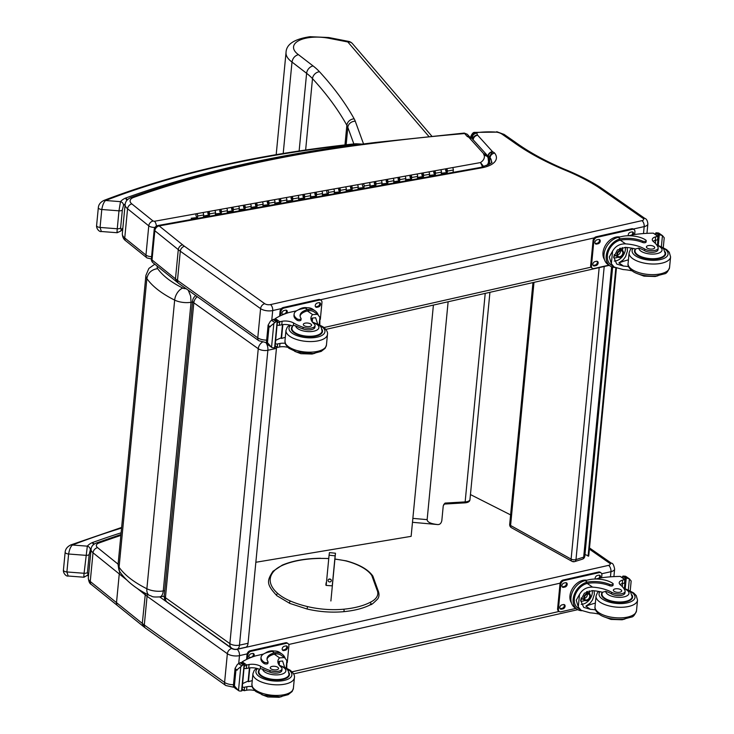 <?xml version="1.0" encoding="UTF-8"?>
<svg xmlns="http://www.w3.org/2000/svg" width="734" height="734" viewBox="0 0 734 734"><rect width="100%" height="100%" fill="white"/><g stroke="black" fill="none" stroke-linecap="round" stroke-linejoin="round"><path stroke-width="1.1" d="M573.364 561.409A3.477 2.23 -61 0 1 571.979 561.317L571.979 561.317A3.477 2.23 -61 0 1 571.107 559.097L510.589 525.489A3.477 2.23 119 0 0 511.46 527.718L571.979 561.317A3.477 3.477 0 0 0 574.713 561.593L574.713 561.593A3.477 2.202 72.5 0 1 573.364 561.409M533.994 282.351L510.589 525.489A3.477 1.496 -174.5 0 1 509.69 524.342A3.477 3.477 0 0 0 511.46 527.718M582.392 559.17L582.392 559.17A3.477 2.202 -107.5 0 0 583.677 557.152L575.988 559.574A3.477 2.202 72.5 0 1 574.713 561.593L582.392 559.17A3.477 3.477 0 0 0 584.805 556.188A3.477 1.496 -174.5 0 1 583.677 557.152L611.633 266.8M604.21 266.488L575.988 559.574A3.477 1.496 -174.5 0 1 571.107 559.097L599.173 267.626M154.801 264.203L148.864 268.442L145.901 275.406A20.947 9.019 5.5 0 0 146.864 278.59C147.993 272.864 151.589 269.552 157.654 268.635A10.533 4.532 -174.5 0 1 157.397 266.295M120.495 572.74A10.423 8.836 -34.7 0 1 120.422 572.621A10.423 8.836 -34.7 0 1 120.394 572.593A10.423 8.836 -34.7 0 1 119.073 567.244L146.864 278.59C152.461 286.471 161.728 293.637 174.664 300.105A13.845 5.964 5.5 0 0 191.051 302.28L190.656 296.16L188.28 290.251M186.087 288.682A3.431 1.477 -174.5 0 1 182.766 288.058A10.423 6.239 -63.6 0 0 174.664 300.105L146.873 588.76A10.423 6.239 116.4 0 0 149.442 595.412C153.14 596.329 150.617 597.348 159.856 596.889A10.423 4.982 -99.5 0 0 163.26 590.934A13.845 5.964 -174.5 0 1 146.873 588.76C133.937 582.291 124.67 575.126 119.073 567.244A20.947 9.019 -174.5 0 1 118.11 564.061L145.901 275.406M433.399 305.087L411.132 536.343L255.845 562.272M197.29 296.692A6.945 5.028 125.5 0 0 193.822 302.793A6.945 2.991 -174.5 0 1 192.62 300.885L164.223 595.779A6.945 2.991 5.5 0 0 165.425 597.687A6.945 5.028 125.5 0 0 167.104 602.1L231.54 648.03A6.945 5.028 -54.5 0 1 229.861 643.617A6.945 2.991 5.5 0 0 239.477 645.158L267.873 350.265A6.945 2.991 -174.5 0 1 258.258 348.723A6.945 5.028 -54.5 0 1 262.231 342.255M167.104 602.1L167.104 602.1A6.945 6.945 0 0 1 164.223 595.779M231.54 648.03A6.945 6.945 0 0 0 237.054 649.159L237.054 649.159A6.945 3.753 -102.3 0 0 239.477 645.158L248.046 643.287L276.443 348.393A6.945 3.753 -102.3 0 0 276.489 347.283M276.443 348.393L267.873 350.265A6.945 3.753 -102.3 0 0 265.947 342.677M237.054 649.159L245.624 647.287A6.945 3.753 -102.3 0 0 248.046 643.287M470.448 494.569L510.598 514.892M584.961 554.491L588.723 556.014L616.413 268.231M615.826 267.974L588.081 556.216M371.221 603.871L370.074 604.623L371.221 603.871L370.294 602.284A36.388 15.662 -174.5 0 0 376.955 589.797L378.12 590.962M370.753 604.623C371.23 605.027 373.542 603.128 377.698 598.935C379.304 596.65 379.414 593.806 378.019 590.402L378.065 590.503M332.575 583.447L332.236 585.851L326.171 585.411L326.437 582.631M348.567 41.388A6.945 1.376 101 0 0 347.833 41.966A6.945 5.725 -40.6 0 1 352.503 43.682L352.503 43.682A6.945 6.945 0 0 0 348.567 41.388L328.759 37.526L309.987 36.7C294.306 39.058 286.324 44.297 286.04 52.426A35.315 15.203 5.5 0 0 292.004 62.051L306.61 73.308A83.355 35.874 -174.5 0 1 312.5 78.648A675.785 290.866 -174.5 0 1 346.861 125.303A55.573 23.919 -174.5 0 1 347.824 127.395L353.852 143.937M443.685 504.625L445.061 503.084L443.244 505.818L441.822 520.635C441.235 523.324 439.877 524.636 437.748 524.571C430.766 523.773 427.234 522.14 427.142 519.644L448.125 301.757M412.48 522.305L437.712 524.571M363.55 143.956L355.256 121.211A62.518 26.91 5.5 0 0 354.173 118.853A682.73 293.857 5.5 0 0 319.464 71.721A90.3 38.865 5.5 0 0 313.069 65.932L298.408 54.628C294.848 55.711 292.71 58.188 292.004 62.051L283.205 153.47M298.408 54.628A28.369 12.212 -174.5 0 1 298.454 40.829A28.369 12.212 -174.5 0 1 328.089 38.113L328.759 37.526M94.347 544.077L92.31 542.6L93.622 544.628M121.119 532.801A837.035 360.275 5.5 0 0 92.31 542.6A29.433 12.671 5.5 0 0 87.328 546.16L84.08 573.282L66.895 571.951L68.62 554.014C69.427 549.445 70.693 546.454 72.427 545.013A3.477 2.376 -111.1 0 0 70.877 544.894L70.877 544.894C67.335 546.601 65.427 549.023 65.152 552.17A3.477 1.496 -174.5 0 1 65.152 552.161A3.477 1.496 -174.5 0 0 65.152 552.179L63.427 570.116C63.014 573.043 66.243 576.713 68.17 576.016L66.895 571.951A3.477 1.496 -174.5 0 1 63.427 570.116M121.578 528.058A738.055 317.675 -174.5 0 0 72.427 545.013L87.328 546.16A3.477 3.009 39.4 0 1 90.31 550.014A25.965 11.175 -174.5 0 1 91.089 549.197M65.152 552.179A3.477 1.496 -174.5 0 0 68.62 554.014L85.805 555.335A3.477 1.496 5.5 0 0 89.19 554.399L90.31 550.014M87.309 575.759A3.477 3.009 -140.6 0 0 87.383 575.676A3.477 3.009 -140.6 0 0 87.979 574.199L87.465 572.346L89.19 554.399M87.465 572.346A3.477 1.496 5.5 0 1 84.08 573.282C83.713 576.924 83.814 578.025 84.401 576.594M127.578 199.648L125.486 198.097L126.863 200.391M362.477 144.093L360.981 144.295M101.365 231.513L100.063 227.439L101.787 209.502C102.595 204.942 103.87 201.942 105.595 200.501A3.477 2.376 -111.1 0 0 104.044 200.382L104.044 200.382C100.512 202.089 98.604 204.52 98.328 207.667L98.328 207.667A3.477 1.496 -174.5 0 1 98.328 207.649M356.44 144.121A3.477 0.936 -92.2 0 0 355.999 143.772L354.394 143.882A3.477 1.349 83.9 0 1 355.063 144.213A10.423 4.487 -174.5 0 1 356.44 144.121A14.928 6.422 -174.5 0 1 359.522 144.148A837.035 360.275 5.5 0 0 125.486 198.097A29.433 12.671 5.5 0 0 120.495 201.657A3.477 3.009 39.4 0 1 123.477 205.511A25.965 11.175 -174.5 0 1 125.202 203.914M120.486 231.247A3.477 3.009 -140.6 0 0 120.55 231.164L117.174 232.724L101.338 231.504C99.42 232.21 96.182 228.531 96.594 225.604L96.594 225.604A3.477 1.496 -174.5 0 0 100.063 227.439L117.256 228.769C116.88 232.412 116.99 233.513 117.568 232.082M355.063 144.213A738.055 317.675 -174.5 0 0 105.595 200.501L120.495 201.657L118.981 210.823A3.477 1.496 5.5 0 0 122.358 209.887L123.477 205.511M122.725 229.384L120.55 231.164A3.477 3.009 -140.6 0 0 121.156 229.687L120.633 227.834L122.358 209.887M434.904 174.371L434.923 174.169A1.67 0.826 79.8 0 1 434.913 174.169A1.67 0.826 79.8 0 1 433.812 172.673A1.67 0.826 79.8 0 1 434.326 170.894A1.67 0.826 79.8 0 1 435.473 173.215L435.326 174.72L429.427 175.362M434.923 174.169L434.473 171.71L434.913 174.169M435.326 174.72L429.381 175.784L429.528 174.288A1.67 0.826 -100.2 0 0 428.381 171.958L422.435 173.031A1.67 0.826 79.8 0 1 423.582 175.362L423.435 176.857L423.032 176.316A1.67 0.826 79.8 0 1 423.023 176.316A1.67 0.826 79.8 0 1 421.922 174.82A1.67 0.826 79.8 0 1 422.435 173.031M411.123 178.656L411.141 178.454A1.67 0.826 79.8 0 1 411.132 178.454A1.67 0.826 79.8 0 1 410.031 176.958A1.67 0.826 79.8 0 1 410.545 175.169A1.67 0.826 79.8 0 1 411.691 177.5L411.545 178.995L405.645 179.637M411.141 178.454L410.691 175.995L411.132 178.454M411.545 178.995L405.599 180.069L405.746 178.573A1.67 0.826 -100.2 0 0 404.599 176.243L398.654 177.316A1.67 0.826 79.8 0 1 399.801 179.637L399.654 181.142L399.25 180.592A1.67 0.826 79.8 0 1 398.14 179.105A1.67 0.826 79.8 0 1 398.654 177.316M387.341 182.94L387.359 182.738A1.67 0.826 79.8 0 1 386.249 181.243A1.67 0.826 79.8 0 1 386.763 179.454A1.67 0.826 79.8 0 1 387.91 181.784L387.763 183.28L381.863 183.922M387.359 182.738L386.91 180.28L387.359 182.738M387.763 183.28L381.818 184.353L381.964 182.849A1.67 0.826 -100.2 0 0 380.818 180.527L374.872 181.601A1.67 0.826 79.8 0 1 376.019 183.922L375.872 185.418L375.469 184.876A1.67 0.826 79.8 0 1 374.358 183.381A1.67 0.826 79.8 0 1 374.872 181.601M363.559 187.216L363.578 187.014A1.67 0.826 79.8 0 1 363.578 187.023A1.67 0.826 79.8 0 1 362.468 185.528A1.67 0.826 79.8 0 1 362.981 183.739A1.67 0.826 79.8 0 1 364.128 186.06L363.981 187.565L358.082 188.207M363.981 187.565L358.045 188.629L358.183 187.133A1.67 0.826 -100.2 0 0 357.036 184.812L351.091 185.876A1.67 0.826 79.8 0 1 352.237 188.207L352.1 189.702L351.687 189.161A1.67 0.826 79.8 0 1 350.577 187.665A1.67 0.826 79.8 0 1 351.091 185.876M339.778 191.501L339.796 191.299A1.67 0.826 79.8 0 1 338.686 189.803A1.67 0.826 79.8 0 1 339.2 188.023A1.67 0.826 79.8 0 1 340.347 190.345L340.209 191.84L334.3 192.492M339.796 191.299L339.356 188.84L339.796 191.299M340.209 191.84L334.264 192.914L334.401 191.418A1.67 0.826 -100.2 0 0 333.264 189.088L327.318 190.161A1.67 0.826 79.8 0 1 328.456 192.482L328.318 193.987L327.905 193.437A1.67 0.826 79.8 0 1 327.905 193.446A1.67 0.826 79.8 0 1 326.795 191.95A1.67 0.826 79.8 0 1 327.318 190.161M315.996 195.785L316.024 195.583A1.67 0.826 79.8 0 1 316.015 195.583A1.67 0.826 79.8 0 1 314.914 194.088A1.67 0.826 79.8 0 1 315.427 192.299A1.67 0.826 79.8 0 1 316.565 194.629L316.427 196.125L310.519 196.767M316.024 195.583L315.574 193.125L316.015 195.583M316.427 196.125L310.482 197.198L310.629 195.694A1.67 0.826 -100.2 0 0 309.482 193.372L303.537 194.446A1.67 0.826 79.8 0 1 304.683 196.767L304.537 198.263L304.133 197.721A1.67 0.826 79.8 0 1 304.124 197.721A1.67 0.826 79.8 0 1 303.023 196.226A1.67 0.826 79.8 0 1 303.537 194.446M292.224 200.061L292.242 199.868A1.67 0.826 79.8 0 1 292.233 199.868A1.67 0.826 79.8 0 1 291.132 198.373A1.67 0.826 79.8 0 1 291.646 196.584A1.67 0.826 79.8 0 1 292.793 198.914L292.646 200.41L286.737 201.052M292.242 199.868L291.793 197.4L292.233 199.868M292.646 200.41L286.7 201.474L286.847 199.978A1.67 0.826 -100.2 0 0 285.7 197.657L279.755 198.721A1.67 0.826 79.8 0 1 280.902 201.052L280.755 202.547L280.351 202.006A1.67 0.826 79.8 0 1 280.342 202.006A1.67 0.826 79.8 0 1 279.241 200.51A1.67 0.826 79.8 0 1 279.755 198.721M268.442 204.346L268.461 204.144A1.67 0.826 79.8 0 1 268.451 204.144A1.67 0.826 79.8 0 1 267.35 202.648A1.67 0.826 79.8 0 1 267.864 200.868A1.67 0.826 79.8 0 1 269.011 203.19L268.864 204.685L262.965 205.337M268.461 204.144L268.011 201.685L268.451 204.144M268.864 204.685L262.919 205.759L263.066 204.263A1.67 0.826 -100.2 0 0 261.919 201.933L255.973 203.006A1.67 0.826 79.8 0 1 257.12 205.337L256.973 206.832L256.57 206.291A1.67 0.826 79.8 0 1 256.561 206.291A1.67 0.826 79.8 0 1 255.46 204.795A1.67 0.826 79.8 0 1 255.973 203.006M244.661 208.63L244.679 208.428A1.67 0.826 79.8 0 1 244.67 208.428A1.67 0.826 79.8 0 1 243.569 206.933A1.67 0.826 79.8 0 1 244.083 205.144A1.67 0.826 79.8 0 1 245.229 207.474L245.083 208.97L239.183 209.612M244.679 208.428L244.229 205.97L244.67 208.428M245.083 208.97L239.137 210.043L239.284 208.548A1.67 0.826 -100.2 0 0 238.137 206.217L232.192 207.291A1.67 0.826 79.8 0 1 233.339 209.612L233.192 211.117L232.788 210.566A1.67 0.826 79.8 0 1 231.678 209.08A1.67 0.826 79.8 0 1 232.192 207.291M220.879 212.915L220.897 212.713A1.67 0.826 79.8 0 1 219.787 211.218A1.67 0.826 79.8 0 1 220.301 209.429A1.67 0.826 79.8 0 1 221.448 211.759L221.301 213.255L215.401 213.897M220.897 212.713L220.448 210.254L220.897 212.713M221.301 213.255L215.356 214.328L215.502 212.823A1.67 0.826 -100.2 0 0 214.356 210.502L208.41 211.566A1.67 0.826 79.8 0 1 209.557 213.897L209.41 215.392L209.007 214.851A1.67 0.826 79.8 0 1 207.896 213.355A1.67 0.826 79.8 0 1 208.41 211.566M197.097 217.191L197.116 216.989A1.67 0.826 79.8 0 1 197.116 216.998A1.67 0.826 79.8 0 1 196.006 215.502A1.67 0.826 79.8 0 1 196.519 213.713A1.67 0.826 79.8 0 1 197.666 216.035L197.519 217.539L191.152 218.264L197.519 217.539M209.007 214.851L208.557 212.392L209.007 214.851M209.41 215.392L203.465 216.466L203.612 214.97A1.67 0.826 -100.2 0 0 202.465 212.64L196.519 213.713M203.511 216.035L208.988 215.053M232.788 210.566L232.339 208.107L232.788 210.566M233.192 211.117L227.246 212.181L227.393 210.686A1.67 0.826 -100.2 0 0 226.246 208.355L220.301 209.429M227.292 211.759L232.77 210.768M256.57 206.291L256.12 203.823L256.561 206.291M256.973 206.832L251.028 207.905L251.175 206.401A1.67 0.826 -100.2 0 0 250.028 204.08L244.083 205.144M251.074 207.474L256.551 206.493M280.351 202.006L279.902 199.547L280.342 202.006M280.755 202.547L274.81 203.621L274.956 202.125A1.67 0.826 -100.2 0 0 273.81 199.795L267.864 200.868M274.846 203.19L280.333 202.208M304.133 197.721L303.683 195.262L304.124 197.721M304.537 198.263L298.591 199.336L298.738 197.841A1.67 0.826 -100.2 0 0 297.591 195.51L291.646 196.584M298.628 198.914L304.115 197.923M328.318 193.987L322.373 195.051L322.51 193.556A1.67 0.826 -100.2 0 0 321.373 191.235L315.427 192.299M322.409 194.629L327.887 193.638M351.687 189.161L351.247 186.702L351.687 189.161M352.1 189.702L346.154 190.776L346.292 189.271A1.67 0.826 -100.2 0 0 345.145 186.95L339.2 188.023M346.191 190.345L351.669 189.363M375.469 184.876L375.019 182.417L375.469 184.876M375.872 185.418L369.927 186.491L370.074 184.996A1.67 0.826 -100.2 0 0 368.927 182.665L362.981 183.739M369.973 186.06L375.45 185.078M399.25 180.592L398.801 178.133L399.25 180.592M399.654 181.142L393.708 182.206L393.855 180.711A1.67 0.826 -100.2 0 0 392.708 178.38L386.763 179.454M393.754 181.784L399.232 180.793M423.032 176.316L422.582 173.857L423.023 176.316M423.435 176.857L417.49 177.931L417.637 176.426A1.67 0.826 -100.2 0 0 416.49 174.105L410.545 175.169M417.536 177.5L423.013 176.518M446.795 172.233L446.813 172.031A1.67 0.826 79.8 0 1 446.804 172.031A1.67 0.826 79.8 0 1 445.703 170.536A1.67 0.826 79.8 0 1 446.217 168.747A1.67 0.826 79.8 0 1 447.364 171.077L447.217 172.573L441.308 173.215M446.813 172.031L446.364 169.572L446.804 172.031M447.217 172.573L441.272 173.646L441.418 172.151A1.67 0.826 -100.2 0 0 440.272 169.82L434.326 170.894M191.491 219.475L191.583 218.604M446.217 168.747L452.162 167.682A1.67 0.826 79.8 0 1 453.309 170.004L453.08 172.38M143.414 626.46L142.295 623.414L145.396 593.311M589.384 549.115L609.293 562.996L611.578 563.327M376.524 142.891L375.56 142.46C284.196 153.544 202.951 171.774 131.836 197.171A4.588 3.055 70.3 0 1 133.781 197.363A832.457 358.302 -174.5 0 1 376.524 142.891A1107.496 476.687 -174.5 0 1 464.576 133.56L467.274 134.258L464.255 133.074L466.723 135.928A7.423 3.193 5.5 0 0 467.833 136.818L469.521 136.827M375.56 142.46L464.255 133.074M483.789 166.682L480.486 162.572L482.642 166.985M467.833 136.818A3.404 1.468 -174.5 0 1 468.393 137.01A1.697 0.734 -174.5 0 1 468.87 137.341A1.707 0.734 -174.5 0 1 468.925 137.396L483.642 153.645L486.798 154.874M468.925 137.396L471.907 138.414M483.642 153.645A2.119 0.908 -174.5 0 1 483.734 153.764L486.963 155.067L487.431 155.902M483.734 153.764A1.395 0.596 -174.5 0 1 483.834 153.947L487.899 157.03L486.963 155.067M483.834 153.947A1.101 0.468 -174.5 0 1 483.688 154.241L487.303 156.37M469.595 136.827L466.723 135.928M483.688 154.241A7.037 3.028 5.5 0 0 484.183 155.204L487.165 156.232L488.073 157.663L488.523 161.728A32.993 14.203 5.5 0 1 486.734 165.664M468.393 137.01L469.769 136.9L471.87 138.377M468.87 137.341L471.815 138.313M266.671 340.108A8.68 3.734 -174.5 0 1 257.772 337.851L177.481 280.406A45.15 19.433 -174.5 0 1 175.472 278.847L176.527 281.718M153.067 262.809A4.588 3.468 -51.1 0 1 152.021 259.946A4.588 1.973 -174.5 0 1 151.378 258.799A4.588 4.588 0 0 0 153.067 262.809L178.591 283.315A4.588 3.321 125.6 0 1 177.481 280.406L180.298 251.202A4.588 3.321 -54.4 0 1 184.473 246.266A40.563 17.46 -174.5 0 1 182.665 244.853A4.588 1.973 5.5 0 0 182.601 244.807L159.15 225.916A4.588 3.468 128.9 0 0 154.837 230.742A4.588 1.973 -174.5 0 1 154.195 229.595L151.378 258.799M489.404 164.26L490.037 157.654A26.048 11.212 -174.5 0 1 491.431 161.893C493.477 162.269 489.936 164.095 480.807 167.38L482.054 167.774L159.15 225.916A4.588 2.266 -100.2 0 0 157.948 225.522L157.948 225.522A4.588 4.588 0 0 0 154.195 229.595M486.605 154.645L471.944 138.451L472.017 137.744A3.275 1.413 -174.5 0 1 472.329 138.286M488.055 157.599L488.165 156.452A6.689 2.881 5.5 0 0 488.963 157.094A2.532 1.092 -174.5 0 1 490.037 157.654C490.532 155.122 492.074 153.608 494.679 153.122A7.12 3.064 5.5 0 0 492.707 151.837L488.963 157.094L488.541 161.425M492.707 151.837A2.11 0.908 -174.5 0 1 492.697 151.819A8.762 3.771 -174.5 0 1 492.496 151.617L477.641 135.212A8.762 3.771 -174.5 0 1 477.329 134.9A1.468 0.633 -174.5 0 1 477.293 134.854A1.468 0.633 -174.5 0 1 477.284 134.845A7.863 3.386 5.5 0 0 476.586 133.148L474.714 132.386C473.439 132.157 472.191 133.432 470.944 136.194A3.477 1.496 5.5 0 0 471.21 136.854C472.063 134.074 473.733 132.707 476.21 132.735A47.517 20.451 -174.5 0 1 496.579 132.129L474.714 132.386M476.586 133.148C474.026 133.68 472.503 135.212 472.017 137.744L471.21 136.854L471.127 137.689M644.819 218.393L600.247 187.326L598.063 187.005L642.718 218.117L644.874 218.429M496.579 132.129A9.313 4.009 -174.5 0 1 502.056 134.166L512.901 141.717A242.229 104.256 5.5 0 0 563.088 169.315L564.455 169.205C577.851 174.637 589.76 180.665 600.173 187.28M182.665 244.853A4.588 3.523 130.3 0 0 178.289 249.633L154.837 230.742L152.021 259.946L175.472 278.847L178.289 249.633A4.588 3.468 -51.1 0 1 182.601 244.807M492.697 151.819C490.156 152.378 488.642 153.929 488.165 156.452A13.35 5.744 5.5 0 1 487.899 156.177A4.588 3.743 -42.2 0 1 492.496 151.617M477.641 135.212C475.1 135.762 473.586 137.313 473.1 139.836M477.329 134.9C474.76 135.414 473.228 136.937 472.733 139.469M477.284 134.845L472.604 137.451L472.274 138.671M512.901 141.717L515.185 142.112C528.774 151.984 545.197 161.012 564.455 169.205M332.236 585.851L335.126 555.831L329.08 555.198L326.171 585.411M329.841 579.016A1.624 1.468 8 0 1 331.309 580.704A1.624 1.468 8 0 1 328.089 580.255A1.624 1.468 8 0 1 329.841 579.016M335.126 555.831L335.484 553.234L329.447 552.601L329.08 555.198M329.153 579.08A1.624 1.468 -172 0 0 330.612 579.282M335.484 553.234L330.887 600.981M282.012 668.885L281.856 670.509A7.652 3.294 -174.5 0 1 277.654 673.005A7.652 3.294 -174.5 0 1 269.928 672.17L270.084 670.546A7.652 3.294 -174.5 0 0 277.81 671.381A7.652 3.294 -174.5 0 0 282.012 668.885A7.652 3.294 -174.5 0 0 281.021 667.032A24.213 10.423 -174.5 0 1 277.883 661.178A24.213 10.423 -174.5 0 1 279.581 657.866L284.489 657.572L286.856 660.554L286.746 668.261M286.141 667.986L286.856 660.554M278.058 662.958A24.213 10.423 -174.5 0 1 279.241 661.362L282.59 660.995L284.654 667.389L289.985 670.087C293.453 672.894 294.93 675.427 294.407 677.693A20.836 8.973 -174.5 0 1 272.809 684.62A20.836 8.973 -174.5 0 1 252.927 673.693L251.9 684.308A20.836 8.973 -174.5 0 0 271.791 695.226A20.836 8.973 -174.5 0 0 293.389 688.299L292.123 691.538L288.159 694.658L280.049 696.786L263.671 695.272L255.79 691.52L252.542 687.74L251.9 684.308M267.029 659.251A19.69 8.478 -174.5 0 1 274.287 654.178L275.241 653.985L275.36 652.673A15.753 11.294 -55.2 0 1 282.03 654.077L279.837 652.554A15.753 11.294 124.8 0 0 272.195 651.324L268.259 652.214A17.047 7.34 5.5 0 0 261.047 657.37A17.047 7.34 5.5 0 0 264.112 662.151A2.184 0.936 5.5 0 0 266.506 662.701A2.184 0.936 5.5 0 0 268.066 661.958A2.184 0.936 5.5 0 0 267.965 661.618A19.69 8.478 5.5 0 1 267.038 658.591A19.69 8.478 5.5 0 1 274.406 652.865L272.195 651.324M275.36 652.673L274.406 652.865M282.03 654.077A15.753 11.294 -55.2 0 1 285.131 658.086M241.642 662.527L242.229 661.857A73.84 31.782 -174.5 0 1 255.726 655.829L263.442 654.086M254.67 690.575A8.936 3.844 5.5 0 0 246.578 690.226A49.224 21.185 5.5 0 0 244.275 690.694A1.734 1.22 -52.8 0 1 244.202 690.712L242.128 688.942M244.202 690.712L244.532 687.217A1.642 0.706 -174.5 0 1 242.321 686.914M241.569 690.969A5.844 2.514 -174.5 0 0 240.587 691.061L239.146 690.942L235.054 688.189L233.366 686.024L234.403 685.923L238.486 690.575L240.789 666.701L243.11 664.848A5.844 2.514 -174.5 0 1 244.092 664.756L241.569 690.969L244.092 664.756M244.477 664.573L240.844 662.499A5.844 2.514 -174.5 0 1 240.137 662.784L237.431 664.362L235.063 668.39L233.357 686.079L235.577 687.565M240.789 666.701L235.871 670.692L235.045 668.564L237.256 670.105M275.241 653.985A14.295 10.248 -55.2 0 1 281.195 655.279L284.489 657.572M267.837 662.93A2.184 0.936 -174.5 0 1 267.938 663.27A2.184 0.936 -174.5 0 1 266.378 664.013A2.184 0.936 -174.5 0 1 263.992 663.463A17.047 7.34 -174.5 0 1 260.919 658.682L261.047 657.37M247.844 681.262L248.468 681.693L249.799 667.867M242.633 683.666A66.188 28.488 -174.5 0 1 248.138 681.143L249.413 667.912M244.532 687.217A49.224 21.185 -174.5 0 1 246.908 686.73A8.936 3.844 -174.5 0 1 252.101 686.565M248.468 681.693A93.328 40.168 -174.5 0 1 252.257 680.62M279.305 661.306A10.404 7.459 -55.2 0 1 279.351 663.582A10.404 7.459 -55.2 0 1 279.113 665.032M244.349 664.701L241.954 690.786M270.084 670.546A38.287 16.478 -174.5 0 1 260.552 666.243A8.936 3.844 -174.5 0 0 249.046 664.536A49.224 21.185 -174.5 0 0 246.752 665.004A1.734 1.275 -57.3 0 0 246.67 665.032L244.248 666.233M244.128 668.215A1.642 0.706 -174.5 0 0 246.33 668.518A49.224 21.185 -174.5 0 1 248.716 668.032A8.936 3.844 -174.5 0 1 259.506 669.353L260.322 668.692L260.552 666.243M265.203 653.168A14.295 10.248 -55.2 0 1 274.121 651.049M246.56 659.444L247.028 654.526A3.477 2.486 -55.2 0 1 250.166 650.764L285.572 642.764A3.477 2.486 -55.2 0 1 287.251 643.039L288.049 643.59A3.477 2.486 -55.2 0 1 288.893 645.801L287.269 662.664M247.45 659.013L247.826 655.077A3.477 2.486 -55.2 0 1 250.955 651.324L286.361 643.323A3.477 2.486 -55.2 0 1 288.049 643.59M284.352 646.25L285.765 645.938A2.385 1.716 -55.2 0 1 286.921 646.122A2.385 1.716 -55.2 0 1 287.333 648.361A2.385 1.716 -55.2 0 1 285.352 650.223L283.939 650.544A2.385 1.716 -55.2 0 1 282.773 650.361A2.385 1.716 -55.2 0 1 282.37 648.113A2.385 1.716 -55.2 0 1 284.352 646.25M249.725 658.003A2.385 1.716 -55.2 0 1 249.496 657.884A2.385 1.716 -55.2 0 1 249.092 655.636A2.385 1.716 -55.2 0 1 251.065 653.774L252.487 653.453A2.385 1.716 -55.2 0 1 253.643 653.645A2.385 1.716 -55.2 0 1 253.744 656.48M286.471 645.92A2.385 1.716 -55.2 0 1 286.398 648.122A2.385 1.716 -55.2 0 1 284.553 649.673L283.141 649.994A2.385 1.716 -55.2 0 1 282.434 650.003M253.184 653.444A2.385 1.716 -55.2 0 1 253.12 655.636A2.385 1.716 -55.2 0 1 251.276 657.196L249.863 657.517A2.385 1.716 -55.2 0 1 249.156 657.526M288.893 672.537A15.625 6.725 -174.5 0 1 289.462 674.693A15.625 6.725 -174.5 0 1 273.268 679.895A15.625 6.725 -174.5 0 1 258.35 671.702A15.625 6.725 -174.5 0 1 259.322 669.692M281.452 671.417A7.652 3.294 5.5 0 0 280.682 670.527M269.928 672.17A38.287 16.478 -174.5 0 1 262.625 669.105L260.322 668.692M271.002 668.857A4.165 1.798 5.5 0 0 275.571 669.913A4.165 1.798 5.5 0 0 278.553 668.49A4.165 1.798 5.5 0 0 274.571 666.307A4.165 1.798 5.5 0 0 270.25 667.692A4.165 1.798 5.5 0 0 271.002 668.857M599.155 614.165A24.213 10.423 5.5 0 0 590.09 612.826L581.126 610.303L578.3 607.009L576.227 600.219L579.521 594.412L578.3 607.009M579.521 594.412C582.383 589.411 586.732 586.98 592.558 587.136A24.213 10.423 -174.5 0 1 611.706 592.301L611.55 593.925A7.652 3.294 -174.5 0 0 619.845 595.558A7.652 3.294 -174.5 0 0 624.973 592.971L625.129 591.347A7.652 3.294 -174.5 0 1 620.001 593.934A7.652 3.294 -174.5 0 1 611.706 592.301M623.882 588.576A11.671 5.019 -174.5 0 1 625.634 596.421A11.671 5.019 -174.5 0 1 607.835 594.384A11.671 5.019 -174.5 0 1 605.724 591.32L602.458 592.265A24.213 10.423 5.5 0 0 592.219 590.631L584.356 593.228L580.677 600.394L583.677 607.339L590.42 609.33A24.213 10.423 5.5 0 1 595.513 609.89M585.172 580.594A15.753 11.294 124.8 0 0 572.107 592.87A15.753 11.294 124.8 0 0 574.805 607.679L576.997 609.202A15.753 11.294 -55.2 0 1 574.107 594.944A15.753 11.294 -55.2 0 1 586.383 582.383L586.255 583.695L587.264 583.447A19.69 8.478 -174.5 0 1 609.523 585.714A2.184 0.936 -174.5 0 0 611.771 585.998A2.184 0.936 -174.5 0 0 613.028 585.273L613.156 583.97A2.184 0.936 5.5 0 0 612.762 583.356A17.047 7.34 5.5 0 0 589.099 579.704L585.172 580.594L587.384 582.135L586.383 582.383M581.787 610.725A15.753 11.294 -55.2 0 1 576.997 609.202M595.623 579.016L600.302 577.961A73.84 31.782 -174.5 0 1 620.258 576.419L625.441 579.585M625.129 591.347A7.652 3.294 -174.5 0 0 624.891 590.356A38.287 16.478 -174.5 0 0 620.432 584.915A8.936 3.844 -174.5 0 1 619.221 582.713A8.936 3.844 -174.5 0 1 622.588 580.117A49.224 21.185 -174.5 0 1 624.781 579.576A1.734 1.266 -57.6 0 1 624.863 579.557L624.524 583.053A1.642 0.706 5.5 0 0 625.221 582.557L625.496 579.695M622.46 577.502L622.964 576.144A5.844 2.514 5.5 0 0 623.937 576.052L626.038 576.539L629.469 578.924L631.167 581.034L630.222 590.879M581.126 610.303L577.832 608.009A14.295 10.248 -55.2 0 1 575.19 595.118A14.295 10.248 -55.2 0 1 586.255 583.695M587.384 582.135A19.69 8.478 5.5 0 1 609.651 584.402A2.184 0.936 5.5 0 0 611.899 584.686A2.184 0.936 5.5 0 0 613.156 583.97M624.524 583.053A49.224 21.185 5.5 0 0 622.249 583.613A8.936 3.844 5.5 0 0 620.037 584.558M595.375 603.1A93.328 40.168 5.5 0 0 585.87 606.156L590.42 609.33M594.09 590.778L594.375 594.274L592.531 599.88L590.182 603.091L585.87 606.156M592.292 590.631A10.404 7.459 -55.2 0 1 581.209 604.311M589.173 590.833A6.945 4.982 -55.2 0 1 589.475 593.742M584.833 600.412A6.945 4.982 -55.2 0 1 580.64 600.88M587.31 591.393A6.945 4.982 -55.2 0 1 587.255 592.191M582.603 598.861A6.945 4.982 -55.2 0 1 580.796 599.504M622.597 583.521L622.294 586.64M623.937 576.052L626.909 578.117L629.396 578.878L628.313 590.053M626.909 578.117A5.844 2.514 5.5 0 0 626.212 578.401L625.221 588.604M622.579 576.328L626.212 578.401M571.419 602.843A14.295 10.248 -55.2 0 1 571.814 589.696A14.295 10.248 -55.2 0 1 582.851 580.374A14.295 10.248 -55.2 0 1 586.723 580.245M575.869 608.422L560.932 611.798A3.477 2.486 -55.2 0 1 559.244 611.523L558.455 610.972A3.477 2.486 -55.2 0 1 557.601 608.761L560.005 583.796A3.477 2.486 -55.2 0 1 563.143 580.034L598.549 572.034A3.477 2.486 -55.2 0 1 600.229 572.3L601.027 572.859A3.477 2.486 -55.2 0 1 601.871 575.071L601.614 577.768M559.244 611.523A3.477 2.486 -55.2 0 1 558.4 609.312L560.804 584.347A3.477 2.486 -55.2 0 1 563.932 580.585L599.339 572.584A3.477 2.486 -55.2 0 1 601.027 572.859M565.052 587.016L563.629 587.338A2.385 1.716 -55.2 0 1 562.473 587.145A2.385 1.716 -55.2 0 1 562.07 584.906A2.385 1.716 -55.2 0 1 564.042 583.044L565.464 582.723A2.385 1.716 -55.2 0 1 566.62 582.906A2.385 1.716 -55.2 0 1 567.024 585.154A2.385 1.716 -55.2 0 1 565.052 587.016L564.253 586.466L562.84 586.778A2.385 1.716 -55.2 0 1 562.134 586.796M562.941 608.862L561.528 609.183A2.385 1.716 -55.2 0 1 560.372 608.991A2.385 1.716 -55.2 0 1 559.959 606.752A2.385 1.716 -55.2 0 1 561.941 604.889L563.354 604.568A2.385 1.716 -55.2 0 1 564.519 604.752A2.385 1.716 -55.2 0 1 564.923 607A2.385 1.716 -55.2 0 1 562.941 608.862L562.152 608.303L560.73 608.624A2.385 1.716 -55.2 0 1 560.033 608.633M595.283 579.016A2.385 1.716 -55.2 0 1 597.329 575.52L598.742 575.199A2.385 1.716 -55.2 0 1 599.898 575.392A2.385 1.716 -55.2 0 1 600.146 577.997M566.171 582.713A2.385 1.716 -55.2 0 1 566.097 584.906A2.385 1.716 -55.2 0 1 564.253 586.466M564.061 604.559A2.385 1.716 -55.2 0 1 563.996 606.752A2.385 1.716 -55.2 0 1 562.152 608.303M599.449 575.19A2.385 1.716 -55.2 0 1 598.66 578.328M584.42 598.338A3.275 2.349 124.8 0 0 584.438 598.329A3.275 2.349 124.8 0 0 587.384 594.072M586.796 599.972A3.275 2.349 124.8 0 0 589.512 597.421A3.275 2.349 124.8 0 0 588.952 594.338A3.275 2.349 124.8 0 0 585.154 595.687A3.275 2.349 124.8 0 0 585.209 599.715A3.275 2.349 124.8 0 0 586.796 599.972M586.925 600.329A3.551 2.541 124.8 0 0 589.897 594.971A3.551 2.541 124.8 0 0 584.879 596.109A3.551 2.541 124.8 0 0 586.925 600.329M586.906 600.54A3.798 2.725 124.8 0 0 590.081 594.824A3.798 2.725 124.8 0 0 584.723 596.036A3.798 2.725 124.8 0 0 586.906 600.54M586.723 600.678A4.065 2.918 124.8 0 0 590.099 597.513A4.065 2.918 124.8 0 0 589.402 593.687A4.065 2.918 124.8 0 0 584.686 595.357A4.065 2.918 124.8 0 0 584.75 600.366A4.065 2.918 124.8 0 0 586.723 600.678M602.357 592.237A15.625 6.725 5.5 0 0 601.467 594.155A15.625 6.725 5.5 0 0 604.275 598.531A15.625 6.725 5.5 0 0 621.404 602.476A15.625 6.725 5.5 0 0 632.58 597.155A15.625 6.725 5.5 0 0 632.011 594.99M605.724 591.32A24.213 10.423 -174.5 0 1 611.55 593.925M620.918 589.778A4.165 1.798 5.5 0 0 616.349 588.732A4.165 1.798 5.5 0 0 613.367 590.145A4.165 1.798 5.5 0 0 617.34 592.338A4.165 1.798 5.5 0 0 621.661 590.953A4.165 1.798 5.5 0 0 620.918 589.778M315.069 325.621L314.914 327.245A7.652 3.294 -174.5 0 1 310.702 329.74A7.652 3.294 -174.5 0 1 302.977 328.905L303.133 327.281A7.652 3.294 -174.5 0 0 310.858 328.116A7.652 3.294 -174.5 0 0 315.069 325.621A7.652 3.294 -174.5 0 0 314.069 323.777A24.213 10.423 -174.5 0 1 310.932 317.923A24.213 10.423 -174.5 0 1 312.638 314.602L317.538 314.308L319.914 317.29L319.804 324.997M319.198 324.722L319.914 317.29M311.115 319.703A24.213 10.423 -174.5 0 1 312.299 318.097L315.648 317.73L317.712 324.125M300.087 315.987A19.69 8.478 -174.5 0 1 307.335 310.913L308.289 310.73L308.418 309.409A15.753 11.294 -55.2 0 1 315.079 310.812L312.886 309.289A15.753 11.294 124.8 0 0 305.243 308.06L301.316 308.95A17.047 7.34 5.5 0 0 294.105 314.106A17.047 7.34 5.5 0 0 297.169 318.886A2.184 0.936 5.5 0 0 299.555 319.437A2.184 0.936 5.5 0 0 301.114 318.694A2.184 0.936 5.5 0 0 301.013 318.354A19.69 8.478 5.5 0 1 300.087 315.326A19.69 8.478 5.5 0 1 307.463 309.601L305.243 308.06M308.418 309.409L307.463 309.601M315.079 310.812A15.753 11.294 -55.2 0 1 318.18 314.831M274.7 319.262L275.278 318.593A73.84 31.782 -174.5 0 1 288.774 312.565L296.49 310.821M287.728 347.32A8.936 3.844 5.5 0 0 279.626 346.962A49.224 21.185 5.5 0 0 277.333 347.43A1.734 1.22 -52.8 0 1 277.25 347.448L275.177 345.677M277.25 347.448L277.59 343.952A1.642 0.706 -174.5 0 1 275.378 343.65M274.617 347.705A5.844 2.514 -174.5 0 0 273.635 347.806L272.195 347.677L268.112 344.925L266.414 342.76L267.46 342.659L271.543 347.31L273.837 323.437L276.168 321.593A5.844 2.514 -174.5 0 1 277.14 321.492L274.617 347.705L277.14 321.492M277.525 321.308L273.892 319.235A5.844 2.514 -174.5 0 1 273.195 319.519L270.488 321.097L268.112 325.125L266.405 342.815L268.626 344.301M273.837 323.437L268.928 327.428L268.103 325.309L270.314 326.841M308.289 310.73A14.295 10.248 -55.2 0 1 314.244 312.014L317.538 314.308M300.885 319.666A2.184 0.936 -174.5 0 1 300.995 320.006A2.184 0.936 -174.5 0 1 299.435 320.749A2.184 0.936 -174.5 0 1 297.041 320.198A17.047 7.34 -174.5 0 1 293.976 315.418L294.105 314.106M280.893 337.998L281.517 338.429L282.847 324.602M275.69 340.402A66.188 28.488 -174.5 0 1 281.186 337.879L282.462 324.648M277.59 343.952A49.224 21.185 -174.5 0 1 279.966 343.466A8.936 3.844 -174.5 0 1 285.15 343.301M281.517 338.429A93.328 40.168 -174.5 0 1 285.315 337.356M312.354 318.042A10.404 7.459 -55.2 0 1 312.4 320.318A10.404 7.459 -55.2 0 1 312.161 321.767M277.406 321.446L275.002 347.521M303.133 327.281A38.287 16.478 -174.5 0 1 293.609 322.988A8.936 3.844 -174.5 0 0 282.104 321.272A49.224 21.185 -174.5 0 0 279.801 321.749A1.734 1.275 -57.3 0 0 279.727 321.767L277.296 322.969M277.177 324.951A1.642 0.706 -174.5 0 0 279.388 325.263A49.224 21.185 -174.5 0 1 281.764 324.767A8.936 3.844 -174.5 0 1 292.554 326.089L293.371 325.428L293.609 322.988M298.252 309.904A14.295 10.248 -55.2 0 1 307.17 307.785M279.608 316.18L280.085 311.262A3.477 2.486 -55.2 0 1 283.214 307.5L318.62 299.5A3.477 2.486 -55.2 0 1 320.308 299.775L321.097 300.325A3.477 2.486 -55.2 0 1 321.951 302.536L320.327 319.4M280.498 315.748L280.874 311.822A3.477 2.486 -55.2 0 1 284.012 308.06L319.418 300.059A3.477 2.486 -55.2 0 1 321.097 300.325M317.4 302.995L318.813 302.674A2.385 1.716 -55.2 0 1 319.978 302.858A2.385 1.716 -55.2 0 1 320.382 305.105A2.385 1.716 -55.2 0 1 318.4 306.959L316.987 307.28A2.385 1.716 -55.2 0 1 315.831 307.096A2.385 1.716 -55.2 0 1 315.418 304.849A2.385 1.716 -55.2 0 1 317.4 302.995M282.783 314.748A2.385 1.716 -55.2 0 1 282.553 314.62A2.385 1.716 -55.2 0 1 282.14 312.372A2.385 1.716 -55.2 0 1 284.122 310.51L285.535 310.198A2.385 1.716 -55.2 0 1 286.691 310.381A2.385 1.716 -55.2 0 1 286.801 313.216M319.519 302.665A2.385 1.716 -55.2 0 1 319.455 304.858A2.385 1.716 -55.2 0 1 317.611 306.408L316.189 306.729A2.385 1.716 -55.2 0 1 315.492 306.739M286.242 310.179A2.385 1.716 -55.2 0 1 286.168 312.381A2.385 1.716 -55.2 0 1 284.324 313.932L282.911 314.253A2.385 1.716 -55.2 0 1 282.205 314.262M321.942 329.272A15.625 6.725 -174.5 0 1 322.52 331.429A15.625 6.725 -174.5 0 1 306.317 336.631A15.625 6.725 -174.5 0 1 291.407 328.437A15.625 6.725 -174.5 0 1 292.38 326.428M314.501 328.153A7.652 3.294 5.5 0 0 313.739 327.272M302.977 328.905A38.287 16.478 -174.5 0 1 295.674 325.841L293.371 325.428M304.05 325.593A4.165 1.798 5.5 0 0 308.619 326.648A4.165 1.798 5.5 0 0 311.601 325.226A4.165 1.798 5.5 0 0 307.629 323.043A4.165 1.798 5.5 0 0 303.307 324.428A4.165 1.798 5.5 0 0 304.05 325.593M632.213 270.901A24.213 10.423 5.5 0 0 623.138 269.562L614.184 267.038L611.358 263.745L609.284 256.964L612.569 251.147L611.358 263.745M612.569 251.147C615.431 246.147 619.78 243.716 625.616 243.871A24.213 10.423 -174.5 0 1 644.755 249.037L644.599 250.661A7.652 3.294 -174.5 0 0 652.893 252.294A7.652 3.294 -174.5 0 0 658.022 249.707L658.178 248.083A7.652 3.294 -174.5 0 1 653.049 250.67A7.652 3.294 -174.5 0 1 644.755 249.037M656.939 245.312A11.671 5.019 -174.5 0 1 658.692 253.157A11.671 5.019 -174.5 0 1 640.892 251.12A11.671 5.019 -174.5 0 1 638.782 248.055L635.516 249A24.213 10.423 5.5 0 0 625.276 247.367L617.404 249.964L613.725 257.129L616.734 264.075L623.478 266.066A24.213 10.423 5.5 0 1 628.57 266.625M618.221 237.33A15.753 11.294 124.8 0 0 605.165 249.606A15.753 11.294 124.8 0 0 607.862 264.414L610.055 265.947A15.753 11.294 -55.2 0 1 607.156 251.689A15.753 11.294 -55.2 0 1 619.432 239.119L619.312 240.44L620.313 240.183A19.69 8.478 -174.5 0 1 642.58 242.449A2.184 0.936 -174.5 0 0 644.819 242.734A2.184 0.936 -174.5 0 0 646.076 242.018L646.204 240.706A2.184 0.936 5.5 0 0 645.81 240.091A17.047 7.34 5.5 0 0 622.157 236.44L618.221 237.33L620.441 238.871L619.432 239.119M614.835 267.46A15.753 11.294 -55.2 0 1 610.055 265.947M628.68 235.752L633.359 234.697A73.84 31.782 -174.5 0 1 653.315 233.164L658.49 236.32M658.178 248.083A7.652 3.294 -174.5 0 0 657.939 247.101A38.287 16.478 -174.5 0 0 653.48 241.651A8.936 3.844 -174.5 0 1 652.278 239.458A8.936 3.844 -174.5 0 1 655.636 236.853A49.224 21.185 -174.5 0 1 657.838 236.311A1.734 1.266 -57.6 0 1 657.912 236.293L657.581 239.789A1.642 0.706 5.5 0 0 658.27 239.293L658.545 236.431M655.517 234.247L656.012 232.88A5.844 2.514 5.5 0 0 656.994 232.788L659.132 233.302L662.518 235.66L664.224 237.77L663.27 247.624M614.184 267.038L610.89 264.745A14.295 10.248 -55.2 0 1 608.238 251.863A14.295 10.248 -55.2 0 1 619.312 240.44M620.441 238.871A19.69 8.478 5.5 0 1 642.7 241.137A2.184 0.936 5.5 0 0 644.947 241.422A2.184 0.936 5.5 0 0 646.204 240.706M657.581 239.789A49.224 21.185 5.5 0 0 655.297 240.348A8.936 3.844 5.5 0 0 653.086 241.293M628.423 259.836A93.328 40.168 5.5 0 0 618.918 262.891L623.478 266.066M627.139 247.523L627.423 251.019L625.588 256.616L623.23 259.836L618.918 262.891M625.34 247.376A10.404 7.459 -55.2 0 1 614.257 261.056M622.23 247.569A6.945 4.982 -55.2 0 1 622.533 250.477M617.881 257.148A6.945 4.982 -55.2 0 1 613.688 257.616M620.358 248.129A6.945 4.982 -55.2 0 1 620.303 248.927M615.652 255.606A6.945 4.982 -55.2 0 1 613.853 256.239M655.655 240.257L655.352 243.376M656.994 232.788L659.958 234.852L662.444 235.614L661.371 246.798M659.958 234.852A5.844 2.514 5.5 0 0 659.26 235.137L658.279 245.339M655.627 233.063L659.26 235.137M604.467 259.579A14.295 10.248 -55.2 0 1 604.862 246.431A14.295 10.248 -55.2 0 1 615.899 237.11A14.295 10.248 -55.2 0 1 619.78 236.981M608.926 265.157L593.98 268.534A3.477 2.486 -55.2 0 1 592.301 268.259L591.503 267.708A3.477 2.486 -55.2 0 1 590.659 265.497L593.063 240.532A3.477 2.486 -55.2 0 1 596.191 236.77L631.598 228.769A3.477 2.486 -55.2 0 1 633.286 229.045L644.177 226.604A4.588 2.514 -102.7 0 0 641.947 220.65L270.479 304.601A4.101 1.762 -174.5 0 1 264.763 303.702L184.473 246.266M592.301 268.259A3.477 2.486 -55.2 0 1 591.448 266.047L593.852 241.091A3.477 2.486 -55.2 0 1 596.99 237.33L632.396 229.329A3.477 2.486 -55.2 0 1 634.075 229.595A3.477 2.486 -55.2 0 1 634.928 231.806L634.662 234.504M598.1 243.752L596.687 244.073A2.385 1.716 -55.2 0 1 595.531 243.89A2.385 1.716 -55.2 0 1 595.118 241.642A2.385 1.716 -55.2 0 1 597.1 239.779L598.513 239.458A2.385 1.716 -55.2 0 1 599.669 239.651A2.385 1.716 -55.2 0 1 600.082 241.89A2.385 1.716 -55.2 0 1 598.1 243.752L597.302 243.202L595.889 243.523A2.385 1.716 -55.2 0 1 595.182 243.532M595.999 265.598L594.586 265.919A2.385 1.716 -55.2 0 1 593.421 265.726A2.385 1.716 -55.2 0 1 593.017 263.488A2.385 1.716 -55.2 0 1 594.999 261.625L596.412 261.304A2.385 1.716 -55.2 0 1 597.568 261.488A2.385 1.716 -55.2 0 1 597.981 263.735A2.385 1.716 -55.2 0 1 595.999 265.598L595.201 265.047L593.788 265.359A2.385 1.716 -55.2 0 1 593.081 265.378M628.341 235.752A2.385 1.716 -55.2 0 1 630.378 232.265L631.79 231.944A2.385 1.716 -55.2 0 1 632.956 232.127A2.385 1.716 -55.2 0 1 633.194 234.733M599.219 239.449A2.385 1.716 -55.2 0 1 599.146 241.642A2.385 1.716 -55.2 0 1 597.302 243.202M597.118 261.295A2.385 1.716 -55.2 0 1 597.045 263.488A2.385 1.716 -55.2 0 1 595.201 265.047M632.497 231.926A2.385 1.716 -55.2 0 1 631.708 235.063M617.468 255.074A3.275 2.349 124.8 0 0 617.496 255.074A3.275 2.349 124.8 0 0 620.441 250.808M619.845 256.707A3.275 2.349 124.8 0 0 622.57 254.157A3.275 2.349 124.8 0 0 622.001 251.074A3.275 2.349 124.8 0 0 618.202 252.423A3.275 2.349 124.8 0 0 618.257 256.45A3.275 2.349 124.8 0 0 619.845 256.707M619.982 257.065A3.551 2.541 124.8 0 0 622.946 251.707A3.551 2.541 124.8 0 0 617.936 252.845A3.551 2.541 124.8 0 0 619.982 257.065M619.964 257.285A3.798 2.725 124.8 0 0 623.129 251.56A3.798 2.725 124.8 0 0 617.771 252.771A3.798 2.725 124.8 0 0 619.964 257.285M619.78 257.423A4.065 2.918 124.8 0 0 623.157 254.248A4.065 2.918 124.8 0 0 622.46 250.422A4.065 2.918 124.8 0 0 617.734 252.092A4.065 2.918 124.8 0 0 617.808 257.102A4.065 2.918 124.8 0 0 619.78 257.423M635.415 248.973A15.625 6.725 5.5 0 0 634.515 250.89A15.625 6.725 5.5 0 0 637.332 255.276A15.625 6.725 5.5 0 0 654.453 259.212A15.625 6.725 5.5 0 0 665.637 253.891A15.625 6.725 5.5 0 0 665.059 251.734M638.782 248.055A24.213 10.423 -174.5 0 1 644.599 250.661M653.966 246.514A4.165 1.798 5.5 0 0 649.397 245.468A4.165 1.798 5.5 0 0 646.415 246.89A4.165 1.798 5.5 0 0 650.397 249.074A4.165 1.798 5.5 0 0 654.719 247.688A4.165 1.798 5.5 0 0 653.966 246.514M182.766 288.058C171.086 282.223 162.709 275.745 157.654 268.635M164.71 590.686L163.26 590.934L191.051 302.28L192.51 302.032M149.442 595.412L149.442 595.412C136.552 589.118 126.881 581.521 120.422 572.621M258.258 348.723L229.861 643.617L165.425 597.687L193.822 302.793L258.258 348.723M328.749 558.611A50.793 21.864 -174.5 0 0 320.73 558.409A67.5 29.057 -174.5 0 0 282.893 565.152A50.793 21.864 -174.5 0 0 274.039 571.015A61.995 26.681 -174.5 0 0 277.883 593.586A50.793 21.864 -174.5 0 0 290.49 601.073A60.876 26.204 -174.5 0 0 307.408 606.559A50.793 21.864 -174.5 0 0 343.696 609.211A60.408 26.002 5.5 0 0 370.294 602.284M376.955 589.797L371.799 575.511A1.303 1.11 -33.6 0 1 372.844 576.089M346.375 560.895A1.303 1.303 0 0 0 346.31 560.877L346.145 560.978A46.389 19.965 -174.5 0 1 371.799 575.511A1.303 1.156 -19.8 0 1 372.918 576.245A1.303 1.303 0 0 0 372.771 575.961C368.138 569.483 359.339 564.455 346.375 560.895L346.145 560.978A50.793 21.864 -174.5 0 0 334.915 559.143M320.73 558.409L328.768 558.482M282.893 565.152A1.303 0.927 -113.4 0 0 282.26 565.125C292.563 560.767 305.344 558.482 320.602 558.271M274.039 571.015A1.303 1.119 -137.5 0 0 272.965 571.309L282.26 565.125M277.883 593.586A1.303 1 130.8 0 0 276.92 595.742C266.451 584.503 266.57 581.135 272.965 571.309M290.49 601.073A1.303 0.697 113.1 0 0 289.627 602.293A1.303 0.697 113.1 0 0 289.866 603.44L276.92 595.742M307.408 606.559L307.188 608.899M343.696 609.211A1.303 0.477 84.6 0 1 344.081 610.642A1.303 0.477 84.6 0 1 343.705 611.679A1.303 0.477 84.6 0 1 343.475 611.55M326.107 582.778L325.878 585.117M485.22 293.38L465.145 501.9A1.734 0.532 86.6 0 1 464.723 502.873C468.136 502.643 469.888 501.533 469.971 499.542A6.945 2.991 -174.5 0 1 465.145 501.9L445.061 503.084M328.089 38.113L347.833 41.966L428.784 136.35M355.256 121.211A6.945 6.138 160 0 0 347.824 127.395L346.145 144.791M354.173 118.853A6.945 6.01 150.9 0 0 346.861 125.303L344.971 144.919M319.464 71.721A6.945 5.652 137.4 0 0 312.5 78.648L305.638 150.002M313.069 65.932A6.945 5.175 127.6 0 0 306.61 73.308L299.133 150.956M427.142 519.644L412.857 518.369M88.759 573.382A25.965 11.175 5.5 0 0 87.979 574.199M120.633 227.834A3.477 1.496 5.5 0 1 117.256 228.769L118.981 210.823L101.787 209.502A3.477 1.496 -174.5 0 1 98.328 207.667L96.594 225.604M122.853 228.109A25.965 11.175 5.5 0 0 121.156 229.687M429.528 174.288L423.582 175.362M417.637 176.426L411.691 177.5M405.746 178.573L399.801 179.637M393.855 180.711L387.91 181.784M381.964 182.849L376.019 183.922M370.074 184.996L364.128 186.06M358.183 187.133L352.237 188.207M346.292 189.271L340.347 190.345M334.401 191.418L328.456 192.482M322.51 193.556L316.565 194.629M310.629 195.694L304.683 196.767M298.738 197.841L292.793 198.914M286.847 199.978L280.902 201.052M274.956 202.125L269.011 203.19M263.066 204.263L257.12 205.337M251.175 206.401L245.229 207.474M239.284 208.548L233.339 209.612M227.393 210.686L221.448 211.759M215.502 212.823L209.557 213.897M203.612 214.97L197.666 216.035M453.309 170.004L447.364 171.077M441.418 172.151L435.473 173.215M137.139 588.329L145.057 594.705A45.15 19.433 5.5 0 0 147.066 596.274A4.863 3.523 -54.4 0 1 147.571 594.467M233.495 684.684A8.68 3.734 -174.5 0 1 224.595 682.427L144.304 624.983L147.066 596.274L227.357 653.719A4.863 3.523 -54.4 0 1 231.788 648.48L159.709 596.916M234.008 687.318L225.769 685.51A4.863 3.523 125.6 0 1 224.595 682.427L227.357 653.719A8.68 3.734 5.5 0 0 239.477 655.627A4.863 2.67 -102.7 0 0 237.119 649.315A3.817 1.642 -174.5 0 1 231.788 648.48M601.715 573.759L610.954 571.676A4.863 2.67 -102.7 0 0 608.587 565.364L237.119 649.315M238.724 663.49L239.477 655.627L247.147 653.893M288.737 644.489L560.125 583.163M610.459 576.823L610.954 571.676A8.68 3.734 5.5 0 0 614.633 569.043C613.798 565.006 612.743 563.07 611.459 563.244M609.293 562.996A3.817 1.642 -174.5 0 1 608.587 565.364M559.161 611.459L292.059 671.83M225.769 685.51L145.479 628.065A4.863 3.523 125.6 0 1 144.304 624.983A45.15 19.433 -174.5 0 1 142.295 623.414L90.254 581.484A4.863 3.67 128.9 0 0 91.365 584.521L91.365 584.521C89.686 583.714 88.676 581.539 88.309 578.007A13.891 5.982 -174.5 0 0 90.254 581.484L93.016 552.775A4.863 3.67 -51.1 0 1 97.594 547.656A9.028 3.89 -174.5 0 1 98.916 543.022A828.704 356.687 -174.5 0 1 120.862 535.425M118.101 564.171L97.594 547.656M143.387 626.441L117.614 605.669A4.863 3.67 -51.1 0 1 116.504 602.632L119.266 573.924A4.863 3.67 -51.1 0 1 119.917 571.85M120.954 534.508L96.842 542.821A4.863 3.257 70.1 0 1 98.916 543.022M96.842 542.821C93.154 544.188 91.227 546.353 91.08 549.298A13.891 5.982 5.5 0 0 93.016 552.775L126.551 579.796M151.589 256.652A5.56 2.395 -174.5 0 1 145.965 255.065A4.588 3.468 128.9 0 0 147.011 257.928L125.789 240.835C123.596 239.385 122.44 236.981 122.321 233.623A17.368 7.478 -174.5 0 0 124.743 237.972A4.588 3.468 128.9 0 0 125.789 240.835M145.965 255.065L124.743 237.972L127.56 208.759L148.773 225.861L145.965 255.065M131.836 197.171C127.771 198.703 125.532 201.116 125.129 204.419A17.368 7.478 5.5 0 0 127.56 208.759A4.588 3.468 -51.1 0 1 131.872 203.933A12.781 5.505 -174.5 0 1 133.781 197.363M156.388 226.109A4.588 2.266 -100.2 0 0 154.424 221.283L153.094 221.035A4.588 3.468 -51.1 0 0 148.773 225.861A5.56 2.395 5.5 0 0 154.984 227.43M484.183 155.204A28.415 12.23 -174.5 0 1 480.486 162.572L154.424 221.283M153.094 221.035L131.872 203.933M591.008 267.185L323.988 327.538M178.289 249.633A45.15 19.433 5.5 0 0 180.298 251.202L260.588 308.638L257.772 337.851A4.588 3.321 125.6 0 0 258.882 340.759L178.591 283.315M470.953 136.139A3.477 1.496 5.5 0 0 470.944 136.194L470.815 137.469M487.835 156.773L487.229 155.443M642.718 218.117A4.101 1.762 -174.5 0 1 641.947 220.65M563.088 169.315A187.454 80.685 -174.5 0 1 598.063 187.005M482.054 167.774A30.635 13.184 5.5 0 0 494.679 153.122M271.773 320.226L272.709 310.555A8.68 3.734 5.5 0 1 260.588 308.638A4.588 3.321 -54.4 0 1 264.763 303.702M281.379 308.592L272.709 310.555A4.588 2.514 -102.7 0 0 270.479 304.601M320.327 299.793L594.356 237.862M643.507 233.559L644.177 226.604A8.68 3.734 5.5 0 0 647.856 223.971C647.571 220.769 646.535 218.888 644.755 218.347M515.149 142.084L504.276 134.524A4.588 3.285 124.8 0 0 502.056 134.166M238.568 663.591L241.578 665.683M234.403 685.923L235.871 670.692M263.992 663.463L264.112 662.151M240.137 662.784L243.11 664.848M233.963 685.62L235.431 670.381M246.578 690.226L246.908 686.73M248.716 668.032L249.046 664.536M246.33 668.518L246.67 665.032M242.229 661.857L246.752 665.004M274.287 654.178L279.581 657.866M286.361 643.323L285.572 642.764M283.939 650.544L283.141 649.994M285.352 650.223L284.553 649.673M250.955 651.324L250.166 650.764M247.826 655.077L247.028 654.526M286.168 668.445A18.056 7.771 -174.5 0 1 288.636 669.867A18.056 7.771 -174.5 0 1 286.636 679.712A18.056 7.771 -174.5 0 1 263.579 678.776A18.056 7.771 -174.5 0 1 257.616 668.61M279.691 665.747A11.671 5.019 -174.5 0 1 282.948 673.794A11.671 5.019 -174.5 0 1 264.717 671.931A11.671 5.019 -174.5 0 1 262.625 669.105M288.82 676.308L289.012 674.344A15.139 6.514 -174.5 0 1 278.186 679.51A15.139 6.514 -174.5 0 1 261.588 675.684A15.139 6.514 -174.5 0 1 258.863 671.445L258.68 673.399M620.258 576.419L624.781 579.576M609.651 584.402L609.523 585.714M625.386 576.172L628.387 578.264M622.671 576.474L622.57 577.575M625.331 578.328L625.23 579.429M624.891 582.924L624.377 588.292M622.588 580.117L622.249 583.613M587.264 583.447L592.558 587.136M558.4 609.312L557.601 608.761M563.629 587.338L562.84 586.778M561.528 609.183L560.73 608.624M599.339 572.584L598.549 572.034M563.932 580.585L563.143 580.034M560.804 584.347L560.005 583.796M581.108 598.265A5.01 3.587 124.8 0 0 581.658 598.21M581.08 598.366A5.221 3.743 124.8 0 0 581.695 598.274A5.221 3.743 124.8 0 0 581.741 598.265M600.082 591.696A18.056 7.771 5.5 0 0 602.293 598.981A18.056 7.771 5.5 0 0 628.845 602.467A18.056 7.771 5.5 0 0 629.286 590.907M598.715 591.43L597.32 592.898L596.036 596.155A20.836 8.973 5.5 0 0 599.788 601.99A20.836 8.973 5.5 0 0 622.625 607.247A20.836 8.973 5.5 0 0 637.525 600.146L636.231 595.568L633.598 592.907L627.781 589.852M598.77 612.606A20.836 8.973 5.5 0 0 621.606 617.854A20.836 8.973 5.5 0 0 636.506 610.761C634.928 614.918 633.185 617.037 631.268 617.12L623.166 619.248C610.798 620.193 601.908 616.487 599.449 614.367C595.98 611.569 594.503 609.027 595.017 606.761A20.836 8.973 5.5 0 0 598.77 612.606M623.46 587.989L628.469 590.292L630.653 592.274L632.13 596.806A15.139 6.514 -174.5 0 1 621.294 601.963A15.139 6.514 -174.5 0 1 604.706 598.146A15.139 6.514 -174.5 0 1 601.981 593.907L602.394 592.246M271.617 320.327L274.626 322.419M267.46 342.659L268.928 327.428M297.041 320.198L297.169 318.886M273.195 319.519L276.168 321.593M267.02 342.356L268.488 327.125M279.626 346.962L279.966 343.466M281.764 324.767L282.104 321.272M279.388 325.263L279.727 321.767M275.278 318.593L279.801 321.749M307.335 310.913L312.638 314.602M319.418 300.059L318.62 299.5M316.987 307.28L316.189 306.729M318.4 306.959L317.611 306.408M284.012 308.06L283.214 307.5M280.874 311.822L280.085 311.262M319.217 325.18A18.056 7.771 -174.5 0 1 321.694 326.602A18.056 7.771 -174.5 0 1 319.685 336.447A18.056 7.771 -174.5 0 1 296.637 335.511A18.056 7.771 -174.5 0 1 290.664 325.355M284.957 341.044L285.59 344.475L288.838 348.255L296.719 352.008L313.106 353.531L321.208 351.402L325.171 348.274L326.447 345.035A20.836 8.973 -174.5 0 1 304.839 351.971A20.836 8.973 -174.5 0 1 284.957 341.044L285.976 330.428A20.836 8.973 -174.5 0 0 305.858 341.356A20.836 8.973 -174.5 0 0 327.465 334.429C327.979 332.172 326.502 329.63 323.033 326.823L317.712 324.134M312.739 322.483A11.671 5.019 -174.5 0 1 316.005 330.529A11.671 5.019 -174.5 0 1 297.775 328.667A11.671 5.019 -174.5 0 1 295.674 325.841M321.877 333.043L322.061 331.089A15.139 6.514 -174.5 0 1 311.234 336.245A15.139 6.514 -174.5 0 1 294.637 332.429A15.139 6.514 -174.5 0 1 291.921 328.181L291.728 330.144M653.315 233.164L657.838 236.311M642.7 241.137L642.58 242.449M658.435 232.907L661.444 235.008M655.728 233.21L655.618 234.32M658.389 235.063L658.279 236.164M657.939 239.669L657.425 245.028M655.636 236.853L655.297 240.348M620.313 240.183L625.616 243.871M591.448 266.047L590.659 265.497M596.687 244.073L595.889 243.523M594.586 265.919L593.788 265.359M632.396 229.329L631.598 228.769M596.99 237.33L596.191 236.77M593.852 241.091L593.063 240.532M614.165 255.001A5.01 3.587 124.8 0 0 614.716 254.946M614.753 255.019A5.221 3.743 124.8 0 0 614.798 255.001L614.119 255.129A5.221 3.743 124.8 0 0 614.753 255.019M633.13 248.441A18.056 7.771 5.5 0 0 635.35 255.716A18.056 7.771 5.5 0 0 661.894 259.203A18.056 7.771 5.5 0 0 662.334 247.642M631.763 248.165L630.368 249.643L629.093 252.891A20.836 8.973 5.5 0 0 632.846 258.726A20.836 8.973 5.5 0 0 655.673 263.983A20.836 8.973 5.5 0 0 670.582 256.882L669.28 252.303L666.655 249.643L660.829 246.587M631.818 269.341A20.836 8.973 5.5 0 0 654.655 274.599A20.836 8.973 5.5 0 0 669.555 267.497C667.986 271.653 666.233 273.773 664.325 273.855L656.214 275.984C643.846 276.938 634.965 273.222 632.497 271.103C629.038 268.305 627.561 265.763 628.075 263.497A20.836 8.973 5.5 0 0 631.818 269.341M656.508 244.725L661.527 247.037L663.71 249.009L665.178 253.542A15.139 6.514 -174.5 0 1 654.352 258.698A15.139 6.514 -174.5 0 1 637.754 254.882A15.139 6.514 -174.5 0 1 635.029 250.643L635.451 248.982M509.69 524.342L532.967 282.59M584.805 556.188L612.633 267.139M120.394 572.593C119.293 572.034 118.532 569.189 118.11 564.061M164.196 596.164L159.847 596.889M195.85 295.664A6.945 6.945 0 0 0 192.62 300.885M346.31 560.877L334.933 559.014M378.047 590.457L372.918 576.245M370.78 604.605C363.706 608.257 354.678 610.615 343.705 611.679C331.52 612.752 319.281 611.853 306.995 608.991L289.866 603.44M464.723 502.873L444.74 504.047M489.927 292.316L469.971 499.542M352.503 43.682L431.73 136.056M276.195 154.645L286.04 52.426M121.633 527.443L70.877 544.894M88.649 574.502L84.006 577.236L68.17 576.016M355.999 143.772L362.614 144.112M354.394 143.882C258.781 154.168 175.334 172.995 104.044 200.382M613.899 576.612L614.633 569.043M577.759 609.679L293.6 673.895M143.359 626.414L145.479 628.065M611.523 563.281L589.494 547.931M117.614 605.669L91.365 584.521M91.08 549.298L88.309 578.007M488.202 164.976L488.523 161.728M152.03 259.12L147.011 257.928M125.129 204.419L122.321 233.623M486.578 154.617L487.037 155.168M487.881 156.929L487.972 157.388M469.604 136.836L467.274 134.258M469.769 136.9L469.255 136.708M609.211 265.359L325.832 329.401M266.424 342.659L258.882 340.759M480.825 167.38L157.948 225.522M646.957 233.348L647.856 223.971M504.276 134.524L496.744 131.689M243.248 690.437L242.064 689.602M268.066 661.958L267.938 663.27M293.389 688.299L294.407 677.693M256.478 668.307L254.203 670.445L252.927 673.693M261.653 694.603L267.827 696.961L279.021 697.3L281.856 696.548M259.726 668.931L258.863 671.445M279.25 665.224L285.297 667.793L287.022 669.224L288.223 670.812L289.012 674.344M589.402 593.687L586.576 591.723M584.75 600.366L581.227 597.907M581.778 598.293L581.071 598.394M596.036 596.155L595.017 606.761M637.525 600.146L636.506 610.761M631.937 598.76L632.13 596.806M601.788 595.861L601.981 593.907M604.77 617.055L610.936 619.413L622.138 619.762L624.973 619.001M276.305 347.173L275.112 346.347M301.114 318.694L300.995 320.006M326.447 345.035L327.465 334.429M289.535 325.043L287.251 327.18L285.976 330.428M294.701 351.338L300.876 353.696L312.078 354.036L314.904 353.283M292.774 325.667L291.921 328.181M312.308 321.96L318.345 324.529L320.07 325.969L321.272 327.548L322.061 331.089M633.286 229.045L634.075 229.595M622.46 250.422L619.634 248.459M617.808 257.102L614.275 254.643M629.093 252.891L628.075 263.497M670.582 256.882L669.555 267.497M664.986 255.496L665.178 253.542M634.846 252.597L635.029 250.643M637.818 273.8L643.993 276.149L655.187 276.498L658.022 275.745"/></g></svg>
